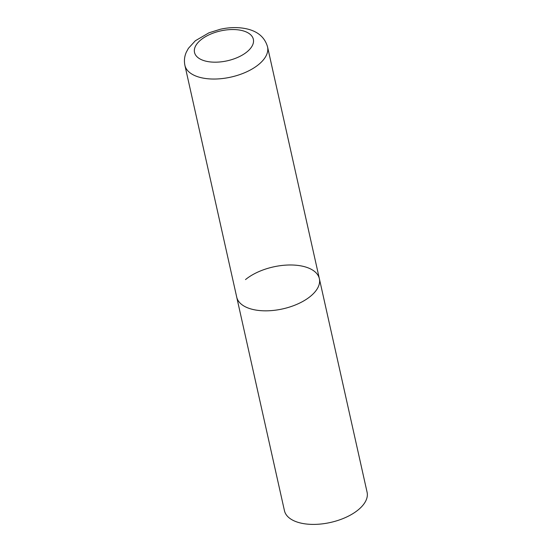<?xml version="1.0" encoding="UTF-8"?>
<svg xmlns="http://www.w3.org/2000/svg" width="552" height="552" viewBox="0 0 552 552"><rect width="100%" height="100%" fill="white"/><g stroke="black" fill="none" stroke-linecap="round" stroke-linejoin="round"><path stroke-width="0.83" d="M245.516 279.588A42.338 21.5 167.4 0 1 289.531 264.988A42.338 21.5 167.4 0 1 319.36 278.67L367.094 492.246A42.338 21.5 167.4 0 1 358.296 509.8A42.338 21.5 167.4 0 1 314.281 524.4A42.338 21.5 167.4 0 1 284.452 510.717L236.718 297.148A42.338 21.5 -12.6 0 0 252.119 309.272A42.338 21.5 -12.6 0 0 298.17 303.766A42.338 21.5 -12.6 0 0 319.36 278.67A42.338 21.5 167.4 0 1 310.555 296.231A42.338 21.5 167.4 0 1 266.547 310.831A42.338 21.5 167.4 0 1 236.718 297.148L184.906 65.35A42.338 21.5 -12.6 0 0 200.307 77.48A42.338 21.5 -12.6 0 0 246.358 71.974A42.338 21.5 -12.6 0 0 267.547 46.879C264.919 37.695 258.308 31.768 247.703 29.09C239.216 27.048 230.094 27.103 220.338 29.249L208.98 32.803L195.36 40.744L188.418 48.321L186.307 52.199C184.437 56.421 183.968 60.803 184.906 65.35M242.39 30.65A30.146 15.311 -12.6 0 0 200.783 39.937A30.146 15.311 -12.6 0 0 205.475 61.072A30.146 15.311 -12.6 0 0 247.089 51.784A30.146 15.311 -12.6 0 0 242.39 30.65M319.36 278.67L267.547 46.879"/></g></svg>

